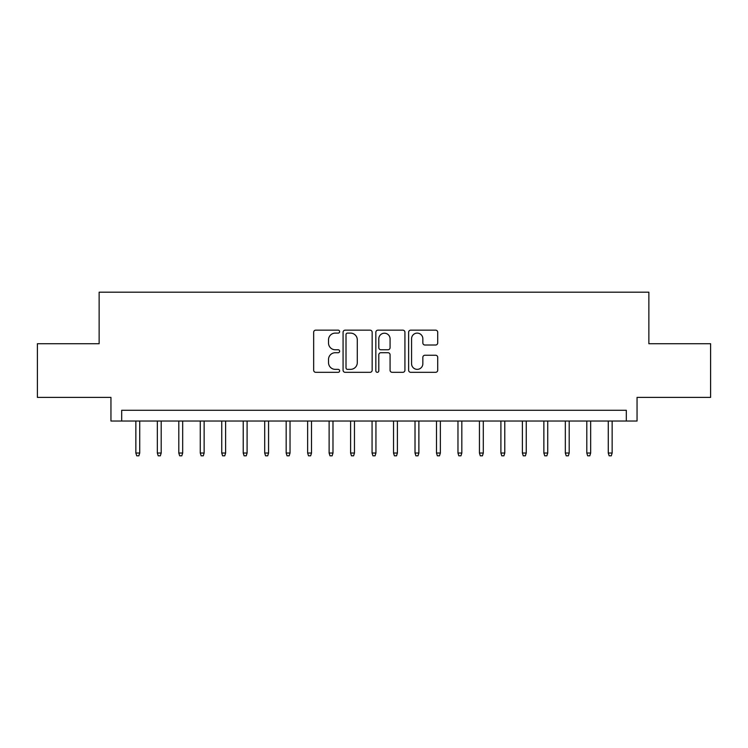 <?xml version="1.0" encoding="UTF-8"?>
<svg xmlns="http://www.w3.org/2000/svg" width="748" height="748" viewBox="0 0 748 748"><rect width="100%" height="100%" fill="white"/><g stroke="black" fill="none" stroke-linecap="round" stroke-linejoin="round"><path stroke-width="1.12" d="M339.639 331.635A1.477 1.477 0 0 0 338.171 330.158L315.768 330.158A2.104 2.104 0 0 0 313.664 332.271L313.664 370.204A2.104 2.104 0 0 0 315.768 372.317L338.171 372.317A1.477 1.477 0 0 0 339.639 370.84A1.477 1.477 0 0 0 338.171 369.362L335.272 369.362A6.741 6.741 0 0 1 328.522 362.621L328.522 359.461A6.741 6.741 0 0 1 335.272 352.71L338.171 352.71A1.477 1.477 0 0 0 339.639 351.242A1.477 1.477 0 0 0 338.171 349.765L335.272 349.765A6.741 6.741 0 0 1 328.522 343.014L328.522 339.854A6.741 6.741 0 0 1 335.272 333.112L338.171 333.112A1.477 1.477 0 0 0 339.639 331.635M435.598 345.024A2.104 2.104 0 0 0 437.711 342.911L437.711 332.271A2.104 2.104 0 0 0 435.598 330.158L410.727 330.158A2.104 2.104 0 0 0 408.623 332.271L408.623 370.204A2.104 2.104 0 0 0 410.727 372.317L435.598 372.317A2.104 2.104 0 0 0 437.711 370.204L437.711 357.348A2.104 2.104 0 0 0 435.598 355.244L424.958 355.244A2.104 2.104 0 0 0 422.844 357.348L422.844 363.724A5.638 5.638 0 0 1 417.206 369.362A5.638 5.638 0 0 1 411.568 363.724L411.568 338.751A5.638 5.638 0 0 1 417.206 333.112A5.638 5.638 0 0 1 422.844 338.751L422.844 342.911A2.104 2.104 0 0 0 424.958 345.024L435.598 345.024M626.319 421.031L637.053 421.031L637.053 397.403L710.6 397.403L710.6 343.725L648.862 343.725L648.862 292.188L99.138 292.188L99.138 343.725L37.4 343.725L37.4 397.403L110.947 397.403L110.947 421.031L626.319 421.031L626.319 410.287L121.681 410.287L121.681 421.031M372.158 332.271A2.104 2.104 0 0 0 370.045 330.158L345.174 330.158A2.104 2.104 0 0 0 343.07 332.271L343.07 370.204A2.104 2.104 0 0 0 345.174 372.317L370.045 372.317A2.104 2.104 0 0 0 372.158 370.204L372.158 332.271M377.955 330.158L402.826 330.158A2.104 2.104 0 0 1 404.93 332.271L404.93 370.204A2.104 2.104 0 0 1 402.826 372.317L392.176 372.317A2.104 2.104 0 0 1 390.073 370.204L390.073 354.823A2.104 2.104 0 0 0 387.96 352.71L380.9 352.71A2.104 2.104 0 0 0 378.797 354.823L378.797 370.84A1.477 1.477 0 0 1 377.319 372.317A1.477 1.477 0 0 1 375.842 370.84L375.842 332.271A2.104 2.104 0 0 1 377.955 330.158M347.493 333.112A1.477 1.477 0 0 0 346.015 334.59L346.015 367.885A1.477 1.477 0 0 0 347.493 369.362L350.55 369.362A6.741 6.741 0 0 0 357.292 362.621L357.292 339.854A6.741 6.741 0 0 0 350.55 333.112L347.493 333.112M390.073 338.853A5.638 5.638 0 0 0 384.435 333.215A5.638 5.638 0 0 0 378.797 338.853L378.797 347.652A2.104 2.104 0 0 0 380.9 349.765L387.96 349.765A2.104 2.104 0 0 0 390.073 347.652L390.073 338.853M139.726 453.026L138.866 455.812L136.716 455.812L135.856 453.026L139.726 453.026L139.726 421.031M135.856 453.026L135.856 421.031M161.194 453.026L160.334 455.812L158.193 455.812L157.332 453.026L161.194 453.026L161.194 421.031M157.332 453.026L157.332 421.031M182.671 453.026L181.811 455.812L179.66 455.812L178.8 453.026L182.671 453.026L182.671 421.031M178.8 453.026L178.8 421.031M204.139 453.026L203.288 455.812L201.137 455.812L200.277 453.026L204.139 453.026L204.139 421.031M200.277 453.026L200.277 421.031M225.616 453.026L224.755 455.812L222.614 455.812L221.754 453.026L225.616 453.026L225.616 421.031M221.754 453.026L221.754 421.031M247.092 453.026L246.232 455.812L244.082 455.812L243.222 453.026L247.092 453.026L247.092 421.031M243.222 453.026L243.222 421.031M268.56 453.026L267.709 455.812L265.559 455.812L264.699 453.026L268.56 453.026L268.56 421.031M264.699 453.026L264.699 421.031M290.037 453.026L289.177 455.812L287.036 455.812L286.175 453.026L290.037 453.026L290.037 421.031M286.175 453.026L286.175 421.031M311.514 453.026L310.654 455.812L308.503 455.812L307.643 453.026L311.514 453.026L311.514 421.031M307.643 453.026L307.643 421.031M332.982 453.026L332.131 455.812L329.98 455.812L329.12 453.026L332.982 453.026L332.982 421.031M329.12 453.026L329.12 421.031M354.459 453.026L353.598 455.812L351.457 455.812L350.597 453.026L354.459 453.026L354.459 421.031M350.597 453.026L350.597 421.031M375.935 453.026L375.075 455.812L372.925 455.812L372.065 453.026L375.935 453.026L375.935 421.031M372.065 453.026L372.065 421.031M397.403 453.026L396.543 455.812L394.402 455.812L393.541 453.026L397.403 453.026L397.403 421.031M393.541 453.026L393.541 421.031M418.88 453.026L418.02 455.812L415.869 455.812L415.018 453.026L418.88 453.026L418.88 421.031M415.018 453.026L415.018 421.031M440.357 453.026L439.497 455.812L437.346 455.812L436.486 453.026L440.357 453.026L440.357 421.031M436.486 453.026L436.486 421.031M461.825 453.026L460.964 455.812L458.823 455.812L457.963 453.026L461.825 453.026L461.825 421.031M457.963 453.026L457.963 421.031M483.302 453.026L482.441 455.812L480.291 455.812L479.44 453.026L483.302 453.026L483.302 421.031M479.44 453.026L479.44 421.031M504.778 453.026L503.918 455.812L501.768 455.812L500.908 453.026L504.778 453.026L504.778 421.031M500.908 453.026L500.908 421.031M526.246 453.026L525.386 455.812L523.245 455.812L522.385 453.026L526.246 453.026L526.246 421.031M522.385 453.026L522.385 421.031M547.723 453.026L546.863 455.812L544.712 455.812L543.861 453.026L547.723 453.026L547.723 421.031M543.861 453.026L543.861 421.031M569.2 453.026L568.34 455.812L566.189 455.812L565.329 453.026L569.2 453.026L569.2 421.031M565.329 453.026L565.329 421.031M590.668 453.026L589.807 455.812L587.666 455.812L586.806 453.026L590.668 453.026L590.668 421.031M586.806 453.026L586.806 421.031M612.145 453.026L611.284 455.812L609.134 455.812L608.274 453.026L612.145 453.026L612.145 421.031M608.274 453.026L608.274 421.031"/></g></svg>
